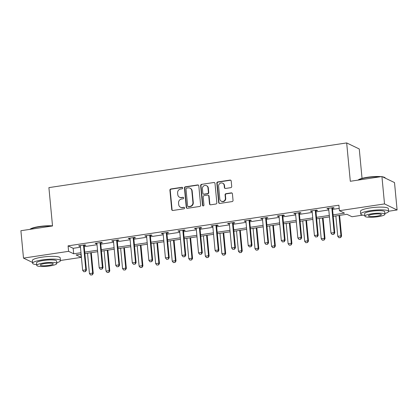 <?xml version="1.0" encoding="UTF-8"?>
<svg xmlns="http://www.w3.org/2000/svg" width="418" height="418" viewBox="0 0 418 418"><rect width="100%" height="100%" fill="white"/><g stroke="black" fill="none" stroke-linecap="round" stroke-linejoin="round"><path stroke-width="0.63" d="M182.713 187.954A0.768 0.726 -64.3 0 0 181.914 187.311L170.842 188.973A1.097 1.035 -64.3 0 0 169.907 190.2L171.735 209.559A1.097 1.035 -64.3 0 0 172.88 210.479L183.946 208.817A0.768 0.726 -64.3 0 0 184.207 207.375A0.768 0.726 -64.3 0 0 183.805 207.312L182.368 207.527A3.516 3.307 -64.3 0 1 178.711 204.585L178.559 202.976A3.516 3.307 -64.3 0 1 181.569 199.031L183 198.816A0.768 0.726 -64.3 0 0 183.262 197.369A0.768 0.726 -64.3 0 0 182.859 197.312L181.428 197.526A3.516 3.307 -64.3 0 1 177.765 194.584L177.613 192.97A3.516 3.307 -64.3 0 1 180.623 189.03L182.055 188.816A0.768 0.726 -64.3 0 0 182.713 187.954M182.473 187.473A0.768 0.726 -64.3 0 0 182.253 187.473L171.187 189.135A1.097 1.035 -64.3 0 0 170.246 190.368L172.075 209.726A1.097 1.035 -64.3 0 0 172.477 210.458M184.364 207.48A0.768 0.726 -64.3 0 0 184.145 207.48L182.368 207.527M183.418 197.479A0.768 0.726 -64.3 0 0 183.199 197.474L181.428 197.526M230.778 187.666A1.097 1.035 -64.3 0 0 231.718 186.433L231.206 180.999A1.097 1.035 -64.3 0 0 230.062 180.085L217.773 181.929A1.097 1.035 -64.3 0 0 216.832 183.157L218.661 202.516A1.097 1.035 -64.3 0 0 219.805 203.435L232.094 201.591A1.097 1.035 -64.3 0 0 233.035 200.363L232.418 193.8A1.097 1.035 -64.3 0 0 231.274 192.881L226.013 193.67A1.097 1.035 -64.3 0 0 225.072 194.903L225.38 198.158A2.936 2.769 -64.3 0 1 221.321 201.225A2.936 2.769 -64.3 0 1 219.805 198.994L218.604 186.245A2.936 2.769 -64.3 0 1 222.658 183.178A2.936 2.769 -64.3 0 1 224.173 185.409L224.377 187.536A1.097 1.035 -64.3 0 0 225.521 188.455L230.778 187.666M32.536 262.452L23.492 258.11L20.9 230.715L52.527 225.971L48.901 187.619L346.679 142.93L350.305 181.276L381.927 176.532L384.518 203.921L397.1 209.967L388.583 211.247M23.492 258.11L68.594 251.338L73.693 253.789L80.982 252.697M333.068 214.862L344.516 213.143L339.416 210.693L338.899 205.212L68.071 245.862L68.594 251.338M339.416 210.693L384.518 203.921M198.811 185.864A1.097 1.035 -64.3 0 0 197.667 184.944L185.378 186.789A1.097 1.035 -64.3 0 0 184.437 188.022L186.266 207.38A1.097 1.035 -64.3 0 0 187.41 208.3L199.699 206.455A1.097 1.035 -64.3 0 0 200.64 205.222L198.811 185.864M201.575 184.359L213.864 182.514A1.097 1.035 -64.3 0 1 215.009 183.434L216.837 202.793A1.097 1.035 -64.3 0 1 215.897 204.026L210.635 204.815A1.097 1.035 -64.3 0 1 209.496 203.895L208.754 196.042A1.097 1.035 -64.3 0 0 207.61 195.122L204.12 195.645A1.097 1.035 -64.3 0 0 203.179 196.878L203.953 205.055A0.768 0.726 -64.3 0 1 202.892 205.855A0.768 0.726 -64.3 0 1 202.495 205.269L200.635 185.592A1.097 1.035 -64.3 0 1 201.575 184.359L213.864 182.514M362.04 178.361L359.261 148.97L346.679 142.93M68.071 245.862L73.176 248.313L80.465 247.216M84.222 246.651L97.018 244.734M100.78 244.169L113.571 242.247M117.333 241.682L130.129 239.765M133.885 239.2L146.681 237.278M150.443 236.713L163.239 234.796M166.996 234.232L179.792 232.309M183.554 231.744L196.35 229.827M200.107 229.263L212.903 227.34M216.665 226.775L229.456 224.853M233.218 224.288L246.014 222.371M249.776 221.806L262.567 219.884M266.329 219.319L279.125 217.402M282.881 216.837L295.678 214.915M299.44 214.35L312.236 212.433M315.992 211.869L328.788 209.946M332.55 209.381L339.197 208.383M84.217 245.528L85.821 245.288L84.974 244.88L78.605 245.836L79.457 246.244L80.35 246.108M100.775 243.046L102.379 242.806L101.527 242.393L95.158 243.349L96.009 243.757L96.908 243.626M117.327 240.559L118.931 240.319L118.08 239.911L111.716 240.867L112.562 241.275L113.461 241.139M133.885 238.077L135.489 237.832L134.638 237.424L128.269 238.38L129.12 238.788L130.019 238.657M150.438 235.59L152.042 235.35L151.191 234.942L144.827 235.898L145.673 236.306L146.572 236.17M166.991 233.103L168.595 232.863L167.749 232.455L161.379 233.411L162.231 233.819L163.13 233.683M183.549 230.621L185.153 230.381L184.301 229.973L177.932 230.929L178.784 231.337L179.683 231.201M200.102 228.134L201.706 227.894L200.859 227.486L194.49 228.442L195.342 228.85L196.235 228.714M216.66 225.652L218.264 225.412L217.412 225.004L211.043 225.955L211.895 226.368L212.793 226.232M233.213 223.165L234.817 222.925L233.965 222.517L227.601 223.473L228.447 223.881L229.346 223.745M249.771 220.683L251.375 220.443L250.523 220.03L244.154 220.986L245.005 221.399L245.904 221.263M266.323 218.196L267.928 217.956L267.076 217.548L260.712 218.504L261.558 218.912L262.457 218.776M282.876 215.714L284.48 215.474L283.634 215.061L277.265 216.017L278.116 216.425L279.015 216.294M299.434 213.227L301.038 212.987L300.187 212.579L293.817 213.535L294.669 213.943L295.568 213.807M315.987 210.745L317.591 210.5L316.745 210.092L310.375 211.048L311.227 211.456L312.121 211.325M332.545 208.258L334.149 208.018L333.298 207.61L326.928 208.566L327.78 208.974L328.679 208.838M381.927 176.532L394.508 182.572L397.1 209.967M362.782 215.118L351.998 216.738L346.898 214.288L333.209 216.341M80.873 254.212L81.176 257.383L60.453 260.492M81.118 254.175L76.071 254.933L81.176 257.383M329.447 216.905L316.651 218.823M312.894 219.387L300.098 221.31M296.336 221.874L283.54 223.797M279.783 224.361L266.987 226.279M263.225 226.843L250.429 228.766M246.672 229.33L233.876 231.248M230.114 231.812L217.323 233.735M213.561 234.299L200.765 236.217M197.009 236.781L184.213 238.704M180.451 239.268L167.655 241.186M163.898 241.75L151.102 243.673M147.34 244.237L134.544 246.155M130.787 246.719L117.991 248.642M114.229 249.206L101.438 251.129M97.676 251.693L84.88 253.611M84.739 252.132L97.535 250.21M101.297 249.645L114.093 247.728M117.85 247.163L130.646 245.241M134.408 244.676L147.199 242.759M150.961 242.194L163.757 240.272M167.513 239.707L180.31 237.79M184.072 237.225L196.868 235.303M200.624 234.738L213.42 232.821M217.182 232.256L229.978 230.334M233.735 229.769L246.531 227.847M250.293 227.282L263.084 225.365M266.846 224.8L279.642 222.878M283.399 222.313L296.195 220.396M299.957 219.831L312.753 217.909M316.51 217.344L329.306 215.427M73.176 248.313L73.693 253.789M79.457 246.244L79.404 245.716M96.009 243.757L95.957 243.229M112.562 241.275L112.515 240.747M129.12 238.788L129.068 238.26M145.673 236.306L145.626 235.778M162.231 233.819L162.179 233.291M178.784 231.337L178.737 230.809M195.342 228.85L195.29 228.322M211.895 226.368L211.842 225.835M228.447 223.881L228.4 223.353M245.005 221.399L244.953 220.866M261.558 218.912L261.511 218.384M278.116 216.425L278.064 215.897M294.669 213.943L294.622 213.415M311.227 211.456L311.175 210.928M327.78 208.974L327.728 208.446M179.578 197.254L179.918 197.416A3.516 3.307 -64.3 0 0 181.767 197.688M180.524 207.255L180.863 207.417A3.516 3.307 -64.3 0 0 182.713 207.694M198.409 185.127A1.097 1.035 -64.3 0 0 198.007 185.106L185.717 186.951A1.097 1.035 -64.3 0 0 184.777 188.184L186.606 207.542A1.097 1.035 -64.3 0 0 187.008 208.279M186.663 188.121A0.768 0.726 -64.3 0 0 186.005 188.983L187.614 205.98A0.768 0.726 -64.3 0 0 188.413 206.623L189.924 206.393A3.516 3.307 -64.3 0 0 192.933 202.453L191.831 190.838A3.516 3.307 -64.3 0 0 188.173 187.896L186.663 188.121M188.006 206.56L188.351 206.727A0.768 0.726 -64.3 0 0 188.753 206.785L188.413 206.623M190.023 188.168L190.362 188.335A3.516 3.307 -64.3 0 1 192.17 191L193.273 202.615A3.516 3.307 -64.3 0 1 190.263 206.56L188.753 206.785M214.606 182.697A1.097 1.035 -64.3 0 0 214.204 182.676M208.185 195.211L208.525 195.373A1.097 1.035 -64.3 0 1 209.094 196.204L209.836 204.057A1.097 1.035 -64.3 0 0 210.238 204.794M201.915 184.521A1.097 1.035 -64.3 0 0 200.974 185.754L202.834 205.437A0.768 0.726 -64.3 0 0 203.07 205.912M207.981 187.896A2.936 2.769 -64.3 0 0 203.618 185.989A2.936 2.769 -64.3 0 0 202.411 188.732L202.834 193.22A1.097 1.035 -64.3 0 0 203.979 194.14L207.469 193.618A1.097 1.035 -64.3 0 0 208.404 192.384L207.981 187.896L208.321 188.058A2.936 2.769 -64.3 0 0 206.805 185.827L206.466 185.665M203.399 194.056L203.738 194.218A1.097 1.035 -64.3 0 0 204.318 194.307L203.979 194.14M208.321 188.058L208.749 192.552A1.097 1.035 -64.3 0 1 207.809 193.78L204.318 194.307M222.658 183.178L223.003 183.345A2.936 2.769 -64.3 0 1 224.513 185.576L224.717 187.698A1.097 1.035 -64.3 0 0 225.119 188.434M221.321 201.225L221.66 201.387A2.936 2.769 -64.3 0 0 225.72 198.32L225.38 198.158M232.011 193.064A1.097 1.035 -64.3 0 0 231.614 193.043L226.352 193.832A1.097 1.035 -64.3 0 0 225.412 195.065L225.72 198.32M230.804 180.268A1.097 1.035 -64.3 0 0 230.402 180.247L218.112 182.091A1.097 1.035 -64.3 0 0 217.172 183.324L219.001 202.683A1.097 1.035 -64.3 0 0 219.403 203.42M87.524 253.214L89.447 273.597L92.634 273.116L90.706 252.738M92.226 274.783L90.633 275.023L92.331 274.835L92.634 273.116L93.245 273.409L91.281 252.65M89.447 273.597L90.633 275.023M92.331 274.835L93.245 273.409M83.835 271.757L85.528 271.564L83.835 271.757L82.649 270.331L80.371 246.223A1.118 1.055 -64.3 0 0 80.287 245.899L80.162 245.601M83.637 245.079L83.569 245.408A1.118 1.055 -64.3 0 0 83.553 245.747L85.831 269.85L86.442 270.143L85.528 271.564M84.331 244.974L84.185 245.7A1.118 1.055 -64.3 0 0 84.164 246.04L86.442 270.143M82.649 270.331L85.831 269.85L85.424 271.517M29.96 229.357L29.981 229.336A13.653 2.482 -5.4 0 1 39.235 226.54A13.653 2.482 -5.4 0 1 52.511 225.851M51.921 226.06A13.987 2.539 174.6 0 0 39.161 226.817A13.987 2.539 174.6 0 0 30.08 229.341M56.733 262.755A13.987 2.539 174.6 0 0 60.469 260.633A13.987 2.539 174.6 0 0 42.291 259.907A13.987 2.539 174.6 0 0 32.614 263.267A13.987 2.539 174.6 0 0 36.679 264.651M60.469 260.633L60.208 257.896A13.987 2.539 174.6 0 0 42.03 257.169A13.987 2.539 174.6 0 0 32.353 260.529L32.614 263.267M36.753 265.42L36.512 262.896A10.074 1.829 -5.4 0 1 43.477 260.482A10.074 1.829 -5.4 0 1 56.571 260.999L56.806 263.523A10.074 1.829 174.6 0 0 43.718 263A10.074 1.829 174.6 0 0 36.753 265.42A10.074 1.829 174.6 0 0 49.841 265.937A10.074 1.829 174.6 0 0 56.806 263.523M48.749 265.414A6.489 1.181 174.6 0 0 53.243 263.857A6.489 1.181 174.6 0 0 44.804 263.523A6.489 1.181 174.6 0 0 40.316 265.08A6.489 1.181 174.6 0 0 48.749 265.414M358.09 180.111L358.111 180.09A13.653 2.482 -5.4 0 1 367.365 177.289A13.653 2.482 -5.4 0 1 381.164 176.647M380.051 176.814A13.987 2.539 174.6 0 0 367.291 177.572A13.987 2.539 174.6 0 0 358.21 180.09M384.863 213.509A13.987 2.539 174.6 0 0 388.599 211.383A13.987 2.539 174.6 0 0 370.421 210.662A13.987 2.539 174.6 0 0 360.744 214.016A13.987 2.539 174.6 0 0 364.81 215.406M388.599 211.383L388.338 208.645A13.987 2.539 174.6 0 0 370.16 207.918A13.987 2.539 174.6 0 0 360.483 211.278L360.744 214.016M364.883 216.169L364.642 213.65A10.074 1.829 -5.4 0 1 371.607 211.231A10.074 1.829 -5.4 0 1 384.696 211.754L384.936 214.272A10.074 1.829 174.6 0 0 371.848 213.75A10.074 1.829 174.6 0 0 364.883 216.169A10.074 1.829 174.6 0 0 377.971 216.691A10.074 1.829 174.6 0 0 384.936 214.272M376.879 216.169A6.489 1.181 174.6 0 0 381.373 214.612A6.489 1.181 174.6 0 0 372.934 214.272A6.489 1.181 174.6 0 0 368.446 215.834A6.489 1.181 174.6 0 0 376.879 216.169M385.459 178.225A13.987 2.539 174.6 0 0 385.187 177.849A13.987 2.539 174.6 0 0 383.222 177.154M382.517 176.814A13.653 2.482 -5.4 0 1 384.826 177.561L385.187 177.849M104.077 250.732L106.005 271.11L109.187 270.634L107.264 250.251M108.779 272.301L107.191 272.536L108.884 272.348L109.187 270.634L109.798 270.927L107.839 250.168M106.005 271.11L107.191 272.536M108.884 272.348L109.798 270.927M120.635 248.245L122.558 268.628L125.745 268.147L123.817 247.769M125.337 269.814L123.744 270.054L125.437 269.861L125.745 268.147L126.356 268.44L124.392 247.681M122.558 268.628L123.744 270.054M125.437 269.861L126.356 268.44M100.388 269.27L102.081 269.082L100.388 269.27L99.202 267.844L96.924 243.741A1.118 1.055 -64.3 0 0 96.845 243.412L96.715 243.119M100.195 242.597L100.127 242.921A1.118 1.055 -64.3 0 0 100.106 243.26L102.384 267.368L103 267.661L102.081 269.082M100.884 242.492L100.738 243.213A1.118 1.055 -64.3 0 0 100.722 243.553L103 267.661M99.202 267.844L102.384 267.368L101.982 269.03M116.941 266.788L118.639 266.595L116.941 266.788L115.76 265.357L113.477 241.254A1.118 1.055 -64.3 0 0 113.398 240.93L113.273 240.632M116.747 240.11L116.679 240.439A1.118 1.055 -64.3 0 0 116.664 240.778L118.942 264.881L119.553 265.174L118.639 266.595M117.442 240.005L117.296 240.731A1.118 1.055 -64.3 0 0 117.275 241.071L119.553 265.174M115.76 265.357L118.942 264.881L118.534 266.548M137.188 245.763L139.116 266.141L142.298 265.665L140.37 245.282M141.89 267.332L140.302 267.567L141.995 267.379L142.298 265.665L142.909 265.958L140.95 245.199M139.116 266.141L140.302 267.567M141.995 267.379L142.909 265.958M153.746 243.276L155.668 263.654L158.856 263.178L156.928 242.801M158.448 264.845L156.854 265.085L158.547 264.892L158.856 263.178L159.467 263.471L157.502 242.712M155.668 263.654L156.854 265.085M158.547 264.892L159.467 263.471M170.298 240.789L172.226 261.172L175.408 260.696L173.48 240.313M175.001 262.358L173.413 262.598L175.105 262.41L175.408 260.696L176.02 260.989L174.06 240.225M172.226 261.172L173.413 262.598M175.105 262.41L176.02 260.989M133.499 264.301L135.192 264.113L133.499 264.301L132.313 262.875L130.035 238.767A1.118 1.055 -64.3 0 0 129.951 238.443L129.826 238.145M133.305 237.628L133.237 237.952A1.118 1.055 -64.3 0 0 133.217 238.291L135.495 262.394L136.106 262.692L135.192 264.113M133.995 237.523L133.849 238.244A1.118 1.055 -64.3 0 0 133.828 238.584L136.106 262.692M132.313 262.875L135.495 262.394L135.092 264.061M150.052 261.82L151.75 261.626L150.052 261.82L148.865 260.388L146.587 236.285A1.118 1.055 -64.3 0 0 146.509 235.961L146.384 235.663M149.858 235.141L149.79 235.465A1.118 1.055 -64.3 0 0 149.775 235.804L152.053 259.912L152.664 260.205L151.75 261.626M150.553 235.036L150.402 235.762A1.118 1.055 -64.3 0 0 150.386 236.102L152.664 260.205M148.865 260.388L152.053 259.912L151.645 261.579M166.61 259.332L168.302 259.144L166.61 259.332L165.423 257.906L163.145 233.798A1.118 1.055 -64.3 0 0 163.062 233.474L162.936 233.176M166.411 232.659L166.348 232.983A1.118 1.055 -64.3 0 0 166.327 233.322L168.606 257.425L169.217 257.723L168.302 259.144M167.106 232.554L166.96 233.275A1.118 1.055 -64.3 0 0 166.939 233.615L169.217 257.723M165.423 257.906L168.606 257.425L168.198 259.092M183.162 256.845L184.855 256.657L183.162 256.845L181.976 255.419L179.698 231.316A1.118 1.055 -64.3 0 0 179.62 230.992L179.494 230.694M182.969 230.172L182.901 230.496A1.118 1.055 -64.3 0 0 182.885 230.835L185.164 254.943L185.775 255.236L184.855 256.657M183.664 230.067L183.512 230.793A1.118 1.055 -64.3 0 0 183.497 231.133L185.775 255.236M181.976 255.419L185.164 254.943L184.756 256.61M199.72 254.363L201.413 254.175L199.72 254.363L198.534 252.937L196.256 228.829A1.118 1.055 -64.3 0 0 196.173 228.505L196.047 228.207M199.522 227.685L199.454 228.014A1.118 1.055 -64.3 0 0 199.438 228.353L201.716 252.456L202.328 252.754L201.413 254.175M200.217 227.585L200.07 228.306A1.118 1.055 -64.3 0 0 200.05 228.646L202.328 252.754M198.534 252.937L201.716 252.456L201.309 254.123M216.273 251.876L217.966 251.688L216.273 251.876L215.087 250.45L212.809 226.347A1.118 1.055 -64.3 0 0 212.731 226.023L212.6 225.725M216.08 225.203L216.012 225.527A1.118 1.055 -64.3 0 0 215.991 225.866L218.269 249.974L218.886 250.267L217.966 251.688M216.77 225.098L216.623 225.824A1.118 1.055 -64.3 0 0 216.608 226.164L218.886 250.267M215.087 250.45L218.269 249.974L217.867 251.641M232.831 249.394L234.524 249.201L232.831 249.394L231.645 247.968L229.362 223.86A1.118 1.055 -64.3 0 0 229.283 223.536L229.158 223.238M232.633 222.716L232.565 223.045A1.118 1.055 -64.3 0 0 232.549 223.384L234.827 247.487L235.439 247.78L234.524 249.201M233.328 222.611L233.181 223.337A1.118 1.055 -64.3 0 0 233.16 223.677L235.439 247.78M231.645 247.968L234.827 247.487L234.42 249.154M249.384 246.907L251.077 246.719L249.384 246.907L248.198 245.481L245.92 221.378A1.118 1.055 -64.3 0 0 245.836 221.054L245.711 220.756M249.191 220.234L249.123 220.558A1.118 1.055 -64.3 0 0 249.102 220.897L251.38 245.005L251.991 245.298L251.077 246.719M249.88 220.129L249.734 220.85A1.118 1.055 -64.3 0 0 249.713 221.19L251.991 245.298M248.198 245.481L251.38 245.005L250.978 246.672M265.937 244.425L267.635 244.232L265.937 244.425L264.751 242.999L262.473 218.891A1.118 1.055 -64.3 0 0 262.394 218.567L262.269 218.269M265.743 217.747L265.676 218.076A1.118 1.055 -64.3 0 0 265.66 218.415L267.938 242.518L268.549 242.811L267.635 244.232M266.438 217.642L266.287 218.368A1.118 1.055 -64.3 0 0 266.271 218.708L268.549 242.811M264.751 242.999L267.938 242.518L267.53 244.185M282.495 241.938L284.188 241.75L282.495 241.938L281.309 240.512L279.031 216.409A1.118 1.055 -64.3 0 0 278.947 216.08L278.822 215.787M282.296 215.265L282.234 215.589A1.118 1.055 -64.3 0 0 282.213 215.928L284.491 240.036L285.102 240.329L284.188 241.75M282.991 215.16L282.845 215.881A1.118 1.055 -64.3 0 0 282.824 216.221L285.102 240.329M281.309 240.512L284.491 240.036L284.083 241.698M299.048 239.457L300.741 239.263L299.048 239.457L297.862 238.025L295.583 213.922A1.118 1.055 -64.3 0 0 295.505 213.598L295.38 213.3M298.854 212.778L298.786 213.107A1.118 1.055 -64.3 0 0 298.771 213.446L301.049 237.549L301.66 237.842L300.741 239.263M299.549 212.673L299.398 213.399A1.118 1.055 -64.3 0 0 299.382 213.739L301.66 237.842M297.862 238.025L301.049 237.549L300.641 239.216M315.606 236.969L317.299 236.781L315.606 236.969L314.42 235.543L312.141 211.435A1.118 1.055 -64.3 0 0 312.058 211.111L311.933 210.813M315.407 210.296L315.344 210.62A1.118 1.055 -64.3 0 0 315.324 210.959L317.602 235.062L318.213 235.36L317.299 236.781M316.102 210.191L315.956 210.912A1.118 1.055 -64.3 0 0 315.935 211.252L318.213 235.36M314.42 235.543L317.602 235.062L317.194 236.729M186.851 238.307L188.779 258.685L191.961 258.209L190.038 237.826M191.559 259.876L189.965 260.116L191.658 259.923L191.961 258.209L192.578 258.502L190.613 237.743M188.779 258.685L189.965 260.116M191.658 259.923L192.578 258.502M203.409 235.82L205.337 256.203L208.519 255.722L206.591 235.344M208.112 257.389L206.518 257.629L208.216 257.441L208.519 255.722L209.131 256.02L207.166 235.256M205.337 256.203L206.518 257.629M208.216 257.441L209.131 256.02M219.962 233.338L221.89 253.716L225.072 253.24L223.149 232.857M224.67 254.907L223.076 255.147L224.769 254.954L225.072 253.24L225.683 253.533L223.724 232.774M221.89 253.716L223.076 255.147M224.769 254.954L225.683 253.533M236.52 230.851L238.443 251.234L241.63 250.753L239.702 230.375M241.223 252.42L239.629 252.66L241.322 252.472L241.63 250.753L242.241 251.051L240.277 230.287M238.443 251.234L239.629 252.66M241.322 252.472L242.241 251.051M253.073 228.369L255.001 248.747L258.183 248.271L256.255 227.888M257.775 249.938L256.187 250.173L257.88 249.985L258.183 248.271L258.794 248.564L256.835 227.805M255.001 248.747L256.187 250.173M257.88 249.985L258.794 248.564M269.631 225.882L271.554 246.265L274.741 245.784L272.813 225.406M274.333 247.451L272.74 247.691L274.433 247.503L274.741 245.784L275.352 246.077L273.388 225.318M271.554 246.265L272.74 247.691M274.433 247.503L275.352 246.077M286.184 223.4L288.112 243.778L291.294 243.302L289.366 222.919M290.886 244.969L289.298 245.204L290.991 245.016L291.294 243.302L291.905 243.595L289.946 222.836M288.112 243.778L289.298 245.204M290.991 245.016L291.905 243.595M302.736 220.913L304.665 241.296L307.847 240.815L305.924 220.438M307.444 242.482L305.851 242.722L307.543 242.529L307.847 240.815L308.463 241.108L306.498 220.349M304.665 241.296L305.851 242.722M307.543 242.529L308.463 241.108M319.295 218.431L321.223 238.809L324.405 238.333L322.477 217.95M323.997 240L322.403 240.235L324.102 240.047L324.405 238.333L325.016 238.626L323.051 217.867M321.223 238.809L322.403 240.235M324.102 240.047L325.016 238.626M335.847 215.944L337.775 236.327L340.957 235.846L339.035 215.469M340.555 237.513L338.961 237.753L340.654 237.56L340.957 235.846L341.569 236.139L339.609 215.38M337.775 236.327L338.961 237.753M340.654 237.56L341.569 236.139M332.158 234.488L333.851 234.294L332.158 234.488L330.972 233.056L328.694 208.953A1.118 1.055 -64.3 0 0 328.616 208.629L328.491 208.331M331.965 207.809L331.897 208.133A1.118 1.055 -64.3 0 0 331.876 208.472L334.154 232.58L334.771 232.873L333.851 234.294M332.655 207.704L332.509 208.43A1.118 1.055 -64.3 0 0 332.493 208.77L334.771 232.873M330.972 233.056L334.154 232.58L333.752 234.247M182.253 187.473L181.914 187.311M184.145 207.48L183.805 207.312M183.199 197.474L182.859 197.312M172.075 209.726L171.735 209.559M170.246 190.368L169.907 190.2M171.187 189.135L170.842 188.973M186.606 207.542L186.266 207.38M184.777 188.184L184.437 188.022M185.717 186.951L185.378 186.789M198.007 185.106L197.667 184.944M190.263 206.56L189.924 206.393M193.273 202.615L192.933 202.453M192.17 191L191.831 190.838M209.836 204.057L209.496 203.895M209.094 196.204L208.754 196.042M202.834 205.437L202.495 205.269M200.974 185.754L200.635 185.592M207.809 193.78L207.469 193.618M208.749 192.552L208.404 192.384M224.717 187.698L224.377 187.536M224.513 185.576L224.173 185.409M225.412 195.065L225.072 194.903M226.352 193.832L226.013 193.67M231.614 193.043L231.274 192.881M219.001 202.683L218.661 202.516M217.172 183.324L216.832 183.157M218.112 182.091L217.773 181.929M230.402 180.247L230.062 180.085M83.553 245.747L84.164 246.04M83.569 245.408L84.185 245.7M100.106 243.26L100.722 243.553M100.127 242.921L100.738 243.213M116.664 240.778L117.275 241.071M116.679 240.439L117.296 240.731M133.217 238.291L133.828 238.584M133.237 237.952L133.849 238.244M149.775 235.804L150.386 236.102M149.79 235.465L150.402 235.762M166.327 233.322L166.939 233.615M166.348 232.983L166.96 233.275M182.885 230.835L183.497 231.133M182.901 230.496L183.512 230.793M199.438 228.353L200.05 228.646M199.454 228.014L200.07 228.306M215.991 225.866L216.608 226.164M216.012 225.527L216.623 225.824M232.549 223.384L233.16 223.677M232.565 223.045L233.181 223.337M249.102 220.897L249.713 221.19M249.123 220.558L249.734 220.85M265.66 218.415L266.271 218.708M265.676 218.076L266.287 218.368M282.213 215.928L282.824 216.221M282.234 215.589L282.845 215.881M298.771 213.446L299.382 213.739M298.786 213.107L299.398 213.399M315.324 210.959L315.935 211.252M315.344 210.62L315.956 210.912M331.876 208.472L332.493 208.77M331.897 208.133L332.509 208.43"/></g></svg>

